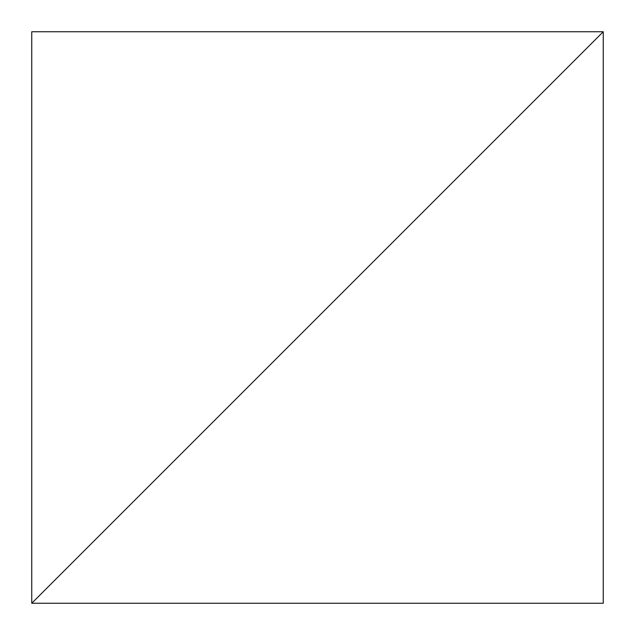 <?xml version="1.0" encoding="UTF-8"?>
<svg xmlns="http://www.w3.org/2000/svg" width="635" height="635" viewBox="0 0 635 635"><rect width="100%" height="100%" fill="white"/><g stroke="black" fill="none" stroke-linecap="round" stroke-linejoin="round"><path stroke-width="0.95" d="M603.25 31.75L31.75 603.25L603.25 603.25L603.25 31.75L31.75 603.25L31.75 31.75L603.25 31.75"/></g></svg>
